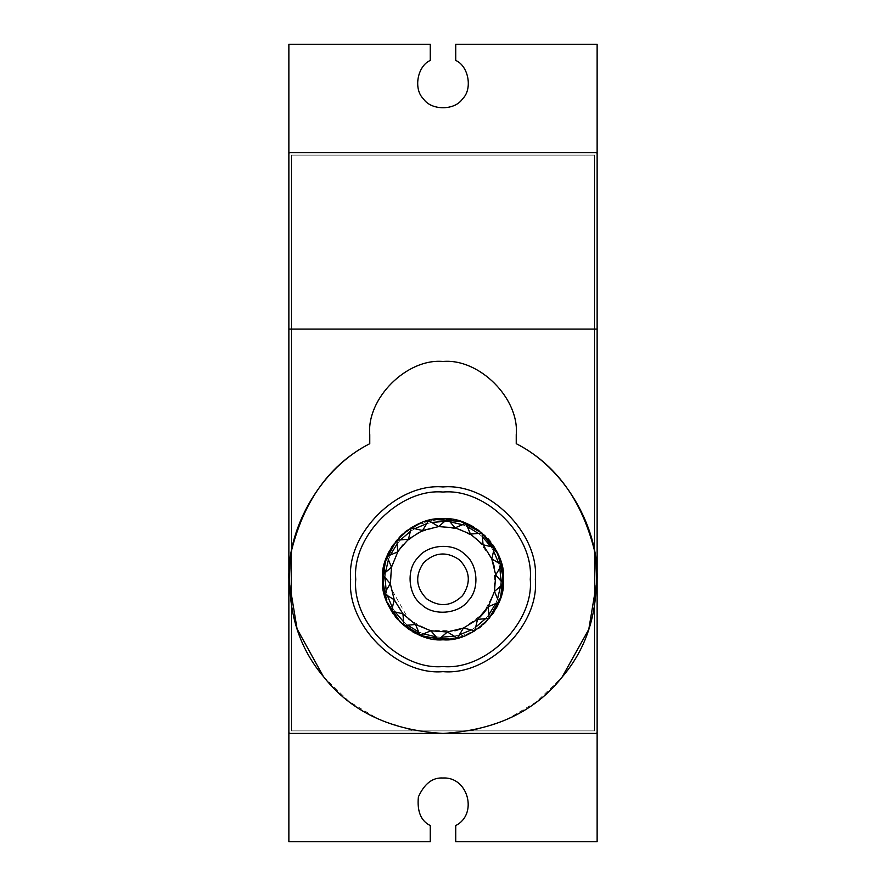 <?xml version="1.0" encoding="UTF-8"?>
<svg xmlns="http://www.w3.org/2000/svg" width="886" height="886" viewBox="0 0 886 886"><rect width="100%" height="100%" fill="white"/><g stroke="black" fill="none" stroke-linecap="round" stroke-linejoin="round"><path stroke-width="0.66" stroke-dasharray="4.43 3.32" d="M481.131 532.32L462.47 522.009L443 518.786L422.334 522.43L402.831 534.048M400.217 536.517L396.828 540.194C414.105 515.608 460.997 511.709 482.095 533.117C506.692 550.405 510.58 597.297 489.172 618.395L473.046 631.818L451.572 639.194M443 671.643C488.695 675.774 539.474 624.984 535.354 579.3C539.474 533.605 488.695 482.815 443 486.946C397.305 482.815 346.526 533.605 350.646 579.3C346.526 624.984 397.305 675.774 443 671.643M288.869 152.569L597.131 152.569L597.131 44.3L455.736 44.3L455.736 60.447C468.683 66.018 472.781 89.231 462.514 98.889C454.795 110.672 431.205 110.672 423.486 98.889C413.219 89.231 417.317 66.018 430.264 60.447L430.264 44.3L288.869 44.3L288.869 152.569L597.131 152.569L288.869 152.569L597.131 152.569L597.131 733.431L288.869 733.431L288.869 152.569L288.869 733.431L288.869 152.569L597.131 152.569L597.131 733.431L288.869 733.431L597.131 733.431L288.869 733.431L288.869 841.7L430.264 841.7L430.264 825.553C420.95 820.968 416.985 811.41 418.391 796.891C424.438 783.612 432.634 777.321 443 778.008M288.869 733.431L597.131 733.431L597.131 841.7L455.736 841.7L455.736 825.553M323.346 676.461L348.984 701.424L379.197 719.598L411.37 730.153L443 733.431L474.398 730.197L506.349 719.809L536.418 701.889L562.001 677.247M369.761 434.716L369.761 443.687M516.239 434.716L516.239 443.687M291.416 155.116L594.584 155.116L594.584 730.884L291.416 730.884L291.416 155.116L594.584 155.116L594.584 730.884L291.416 730.884L291.416 155.116L291.416 730.884L594.584 730.884L594.584 155.116L291.416 155.116L291.416 730.884L594.584 730.884L594.584 155.116L291.416 155.116M597.131 733.431L597.131 152.569M443 639.803L463.666 636.159L483.169 624.541M485.783 622.083L489.172 618.395C471.895 642.992 425.003 646.88 403.905 625.472C379.308 608.195 375.42 561.292 396.828 540.194L412.954 526.782L434.428 519.406M597.131 732.157L597.131 153.843L595.857 152.569L290.143 152.569L288.869 153.843L288.869 732.157L290.143 733.431L595.857 733.431L597.131 732.157L595.857 733.431L290.143 733.431L288.869 732.157L288.869 153.843L290.143 152.569L595.857 152.569L597.131 153.843L597.131 732.157M462.448 595.757C471.13 582.988 470.145 571.016 459.457 559.852C446.688 551.158 434.727 552.155 423.552 562.832C414.87 575.601 415.855 587.573 426.543 598.737C439.312 607.431 451.273 606.434 462.448 595.757M400.494 539.895L397.127 543.871M390.405 554.957L388.422 559.775M385.454 572.4L385.067 577.594M386.141 590.519L387.381 595.58M392.387 607.541L395.134 611.971M403.595 621.795L407.571 625.173M418.657 631.895L423.486 633.867M436.1 636.846L441.306 637.233M454.23 636.159L459.291 634.919M471.241 629.902L475.682 627.166M485.506 618.705L488.873 614.718M403.905 625.472L390.482 609.335L383.106 587.872M396.031 541.158L396.828 540.194M486.148 609.867L488.208 606.733L494.477 591.427L495.706 574.925L491.774 558.856L483.069 544.779L470.444 534.092L455.127 527.823L438.625 526.594L422.556 530.526L408.479 539.231L402.643 545.123L397.792 551.856L391.523 567.173L390.294 583.675L394.226 599.744L402.931 613.81L415.556 624.508L430.873 630.777L447.375 631.995L463.444 628.063L479.902 617.177M494.521 567.394L494.166 592.679L483.357 613.466L463.444 628.063M454.906 630.821L429.621 630.455L408.823 619.657L390.848 588.06L391.213 568.59L398.069 551.402M398.091 551.369L398.933 550.062M495.595 603.643L497.578 598.814M500.546 586.189L500.933 580.995M499.859 568.07L498.619 563.009M493.613 551.048L490.866 546.618M482.405 536.794L478.429 533.427M467.343 526.694L462.514 524.722M449.9 521.754L444.694 521.367M431.77 522.441L426.709 523.67M414.759 528.687L410.318 531.434M402.643 545.123L418.048 532.663L438.625 526.594L459.923 529.197L477.177 538.943L491.774 558.856M482.095 533.117L495.518 549.254L502.894 570.728"/><path stroke-width="1.33" d="M443 518.786C413.064 516.084 379.784 549.364 382.497 579.3C379.784 609.236 413.064 642.505 443 639.803C472.936 642.505 506.216 609.236 503.503 579.3C506.216 549.364 472.936 516.084 443 518.786M402.831 534.048L400.217 536.517M451.572 639.194L425.291 637.156L403.905 625.472L415.556 624.508L420.086 635.295L430.873 630.777L438.515 639.637L447.375 631.995L457.375 638.075L463.444 628.063L474.83 630.754L477.521 619.358L489.172 618.395L488.208 606.733L498.995 602.214L494.477 591.427L503.337 583.785L495.706 574.925L501.775 564.925L491.774 558.856L494.454 547.459L483.069 544.779L482.095 533.117L470.444 534.092L465.914 523.294L455.127 527.823L447.485 518.963L438.625 526.594L428.625 520.525L422.556 530.526L411.17 527.846L408.479 539.231L396.828 540.194L385.908 559.265L382.497 579.3L386.739 601.572L400.217 622.083L420.728 635.55L443 639.803M443 486.946C488.695 482.815 539.474 533.605 535.354 579.3C539.474 624.984 488.695 675.774 443 671.643C397.305 675.774 346.526 624.984 350.646 579.3C346.526 533.605 397.305 482.815 443 486.946M443 778.008C468.107 776.601 478.185 814.212 455.736 825.553L455.736 841.7L597.131 841.7L597.131 44.3L455.736 44.3L455.736 60.447C468.683 66.018 472.781 89.231 462.514 98.889C454.795 110.672 431.205 110.672 423.486 98.889C413.219 89.231 417.317 66.018 430.264 60.447L430.264 44.3L288.869 44.3L288.869 841.7L430.264 841.7L430.264 825.553C420.95 820.968 416.985 811.41 418.391 796.891C424.438 783.612 432.634 777.321 443 778.008C468.107 776.601 478.185 814.212 455.736 825.553M562.001 677.247L588.78 629.359L597.131 579.3C598.814 526.085 563.861 467.487 516.239 443.687L516.239 434.716C519.517 398.478 479.237 358.199 443 361.477C406.763 358.199 366.483 398.478 369.761 434.716L369.761 443.687C322.139 467.487 287.186 526.085 288.869 579.3L297.065 628.894L323.346 676.461M516.239 434.716C519.517 398.478 479.237 358.199 443 361.477C406.763 358.199 366.483 398.478 369.761 434.716M597.131 152.569L288.869 152.569M288.869 733.431L597.131 733.431M597.131 329.071L288.869 329.071M369.761 443.687C330.733 463.799 304.729 499.128 291.749 549.663C284.705 601.372 295.448 643.9 323.999 677.247C351.244 711.668 390.903 730.396 443 733.431C495.097 730.396 534.756 711.668 562.001 677.247C590.552 643.9 601.295 601.372 594.251 549.663C581.271 499.128 555.267 463.799 516.239 443.687M483.169 624.541L485.783 622.083M502.894 570.728L500.856 597.009L489.172 618.395L488.208 606.733L498.995 602.214L494.477 591.427L503.337 583.785L495.706 574.925L501.775 564.925L491.774 558.856L494.454 547.459L483.069 544.779L482.095 533.117L470.444 534.092L465.914 523.294L455.127 527.823L447.485 518.963L438.625 526.594L428.625 520.525L422.556 530.526L411.17 527.846L408.479 539.231L396.828 540.194L397.792 551.856L387.005 556.386L391.523 567.173L382.663 574.804L390.294 583.675L384.225 593.675L394.226 599.744L391.546 611.13L402.931 613.81L403.905 625.472L415.556 624.508L420.086 635.295L430.873 630.777L438.515 639.637L447.375 631.995L457.375 638.075L463.444 628.063L474.83 630.754L477.521 619.358L489.172 618.395L500.092 599.324L503.503 579.3L498.076 554.248L481.131 532.32M417.727 557.892C427.185 544.436 452.857 542.298 464.397 554.027C477.864 563.485 479.99 589.146 468.273 600.697C458.815 614.164 433.143 616.291 421.603 604.573C408.136 595.115 406.01 569.443 417.727 557.892M462.448 595.757C471.13 582.988 470.145 571.016 459.457 559.852C446.688 551.158 434.727 552.155 423.552 562.832C414.87 575.601 415.855 587.573 426.543 598.737C439.312 607.431 451.273 606.434 462.448 595.757M397.127 543.871L390.405 554.957M388.422 559.775L385.454 572.4M385.067 577.594L386.141 590.519M387.381 595.58L392.387 607.541M395.134 611.971L403.595 621.795M407.571 625.173L418.657 631.895M423.486 633.867L436.1 636.846M441.306 637.233L454.23 636.159M459.291 634.919L471.241 629.902M475.682 627.166L485.506 618.705M383.106 587.872L384.945 562.256L396.031 541.158M398.933 550.062L408.479 539.231L422.556 530.526L438.625 526.594L455.127 527.823L470.444 534.092L483.069 544.779L491.774 558.856L495.706 574.925L494.477 591.427L488.208 606.733L477.521 619.358L463.444 628.063L454.906 630.821M479.902 617.177L483.357 613.466M396.828 540.194L397.792 551.856L402.643 545.123M463.444 628.063L447.375 631.995L430.873 630.777L415.556 624.508L402.931 613.81L394.226 599.744L390.294 583.675L391.523 567.173L397.792 551.856L387.005 556.386L391.523 567.173L382.663 574.804L390.294 583.675L384.225 593.675L394.226 599.744L391.546 611.13L402.931 613.81L403.905 625.472M483.701 613.057L486.148 609.867M488.873 614.718L495.595 603.643M497.578 598.814L500.546 586.189M500.933 580.995L499.859 568.07M498.619 563.009L493.613 551.048M490.866 546.618L482.405 536.794M478.429 533.427L467.343 526.694M462.514 524.722L449.9 521.754M444.694 521.367L431.77 522.441M426.709 523.67L414.759 528.687M410.318 531.434L400.494 539.895M491.774 558.856L494.521 567.394M434.428 519.406L460.709 521.444L482.095 533.117M443 666.549C486.17 670.458 534.158 622.47 530.26 579.3C534.158 536.13 486.17 488.142 443 492.04C399.83 488.142 351.842 536.13 355.74 579.3C351.842 622.47 399.83 670.458 443 666.549"/></g></svg>

